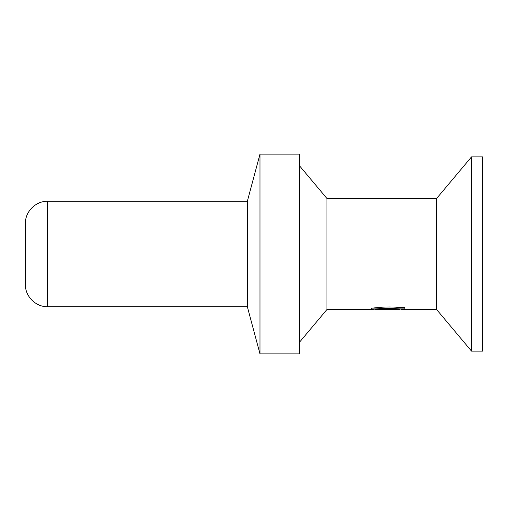 <?xml version="1.0" encoding="UTF-8"?>
<svg xmlns="http://www.w3.org/2000/svg" width="508" height="508" viewBox="0 0 508 508"><rect width="100%" height="100%" fill="white"/><g stroke="black" fill="none" stroke-linecap="round" stroke-linejoin="round"><path stroke-width="0.76" d="M403.098 307.321L403.968 307.543L403.562 307.118M402.723 307.543L402.723 307.118M374.929 309.48L378.619 309.442M471.5 351.098L471.5 156.902L482.6 156.902L482.6 351.098L471.5 351.098L436.582 309.486L436.582 198.514L326.968 198.514L326.968 309.486L373.297 309.48M379.489 309.423L378.733 309.455M380.409 309.423L380.035 309.455M378.746 309.423L386.925 309.474M384.365 309.486C385.604 309.48 385.604 309.48 384.365 309.467L384.365 309.486C385.604 309.48 385.604 309.48 384.365 309.467M388.512 309.423L387.337 309.467M386.588 309.486L388.512 309.467M387.337 309.423L399.948 309.486M396.945 309.461L396.03 309.423M404.755 309.429L403.257 309.467M436.582 309.486L401.612 309.48M372.523 308.127L404.012 308.127M371.621 309.283L371.621 308.248C384.124 306.565 395.224 306.565 404.908 308.248L404.908 309.283C392.805 308.604 381.711 308.604 371.621 309.283M25.4 284.518L25.4 223.482C25.032 211.703 35.814 200.92 47.593 201.289L47.593 306.711C35.814 307.08 25.032 296.297 25.4 284.518M47.593 306.711L247.339 306.711L247.339 201.289L47.593 201.289M247.339 201.289L259.982 154.127L259.982 353.873L247.339 306.711M259.982 353.873L299.498 353.873L299.498 154.127L259.982 154.127M404.946 307.334L401.663 307.334L404.946 307.334M404.559 307.334L402.05 307.334L404.559 307.029M379.813 309.486L379.305 309.486M326.968 198.514L299.498 165.779M326.968 309.486L299.498 342.221M436.582 198.514L471.5 156.902"/></g></svg>
